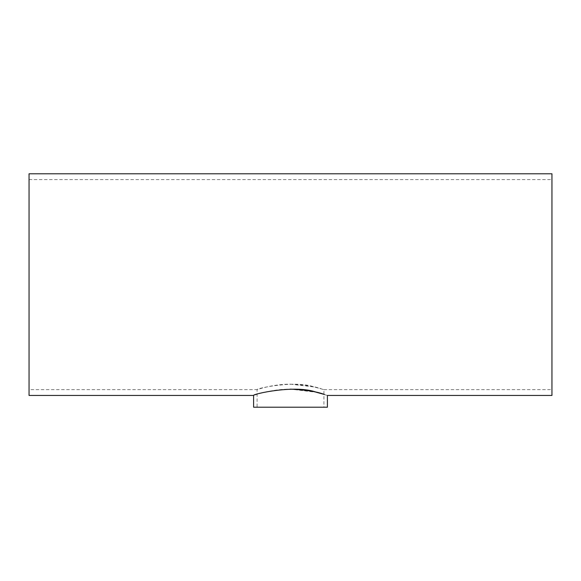 <?xml version="1.0" encoding="UTF-8"?>
<svg xmlns="http://www.w3.org/2000/svg" width="581" height="581" viewBox="0 0 581 581"><rect width="100%" height="100%" fill="white"/><g stroke="black" fill="none" stroke-linecap="round" stroke-linejoin="round"><path stroke-width="0.44" stroke-dasharray="2.9 2.18" d="M29.05 389.633L29.05 179.602L29.05 389.633L257.092 389.633C256.722 389.807 272.562 384.077 290.5 384.179C304.974 384.927 315.251 386.481 321.351 388.849L314.125 386.939C295.003 379.959 255.546 388.573 257.092 389.633L257.092 407.208L323.907 407.208L257.092 407.208M290.5 384.179L314.118 386.939L323.907 389.633L323.907 407.208M551.95 395.443L551.95 173.792M253.606 407.208L327.393 407.208M327.393 395.443L316.58 392.328L290.5 389.125C270.681 389.016 253.207 395.646 253.606 395.443M29.05 173.792L29.05 395.443M323.907 389.633L551.95 389.633M29.05 179.602L551.95 179.602"/><path stroke-width="0.87" d="M253.606 395.443L29.05 395.443L29.05 173.792L551.95 173.792L551.95 395.443L327.393 395.443L327.393 407.208L253.606 407.208L253.606 395.443C251.893 394.223 295.475 384.237 316.587 392.328L324.561 394.535C317.836 391.797 306.485 389.996 290.5 389.125"/></g></svg>
